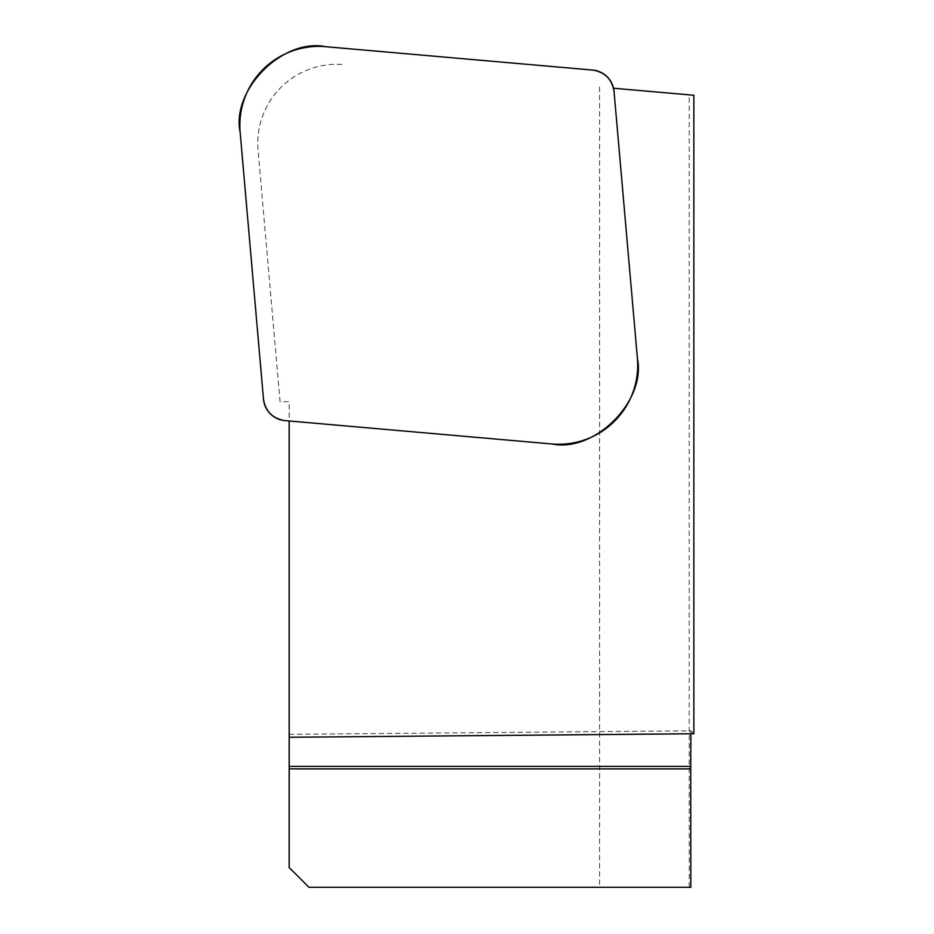 <?xml version="1.0" encoding="UTF-8"?>
<svg xmlns="http://www.w3.org/2000/svg" width="934" height="934" viewBox="0 0 934 934"><rect width="100%" height="100%" fill="white"/><g stroke="black" fill="none" stroke-linecap="round" stroke-linejoin="round"><path stroke-width="0.7" stroke-dasharray="4.67 3.5" d="M599.605 87.014L599.605 887.3L308.932 887.3L289.19 867.558L289.19 401.713L280.072 401.713L258.064 150.152A78.958 78.958 0 0 1 343.595 64.609A78.958 78.958 0 0 0 258.064 150.152L280.072 401.713L289.19 401.713L289.19 420.977L551.866 443.965A78.958 78.958 0 0 0 637.408 358.423L614.047 91.427A23.513 23.513 0 0 0 613.545 88.228L693.857 95.256M289.19 737.276L289.19 734.322L289.19 737.276M599.605 887.3L689.199 887.3L689.199 94.848M289.19 734.322L690.891 730.808L693.857 733.75M690.891 733.774L690.891 730.808M690.845 887.3L689.199 887.3M551.866 443.965A78.958 78.958 0 0 0 637.408 358.423A78.958 78.958 0 0 1 551.866 443.965L284.882 420.604A23.513 23.513 0 0 1 263.505 399.227L240.143 132.243A78.958 78.958 0 0 1 325.686 46.7L592.681 70.062A23.513 23.513 0 0 1 614.047 91.427L637.408 358.423M614.047 91.427A23.513 23.513 0 0 0 613.545 88.228"/><path stroke-width="1.4" d="M690.716 768.869L690.845 887.3L308.932 887.3L289.19 867.558L289.19 768.869L690.716 768.869L690.891 733.774M690.891 766.382L289.19 766.382L289.19 768.869M289.19 766.382L289.19 420.977L551.866 443.965A78.958 78.958 0 0 0 637.408 358.423L614.047 91.427A23.513 23.513 0 0 0 592.681 70.062L325.686 46.7A78.958 78.958 0 0 0 240.143 132.243L263.505 399.227A23.513 23.513 0 0 0 284.882 420.604L551.866 443.965M289.19 737.276L693.857 733.75L693.857 95.256L613.545 88.228M637.408 358.423L614.047 91.427M263.505 399.227L240.143 132.243C231.258 89.489 282.932 37.815 325.686 46.7L592.681 70.062C604.893 72.093 612.015 79.215 614.047 91.427L637.408 358.423C646.293 401.176 594.619 452.85 551.866 443.965L284.882 420.604C272.658 418.572 265.536 411.45 263.505 399.227"/></g></svg>
